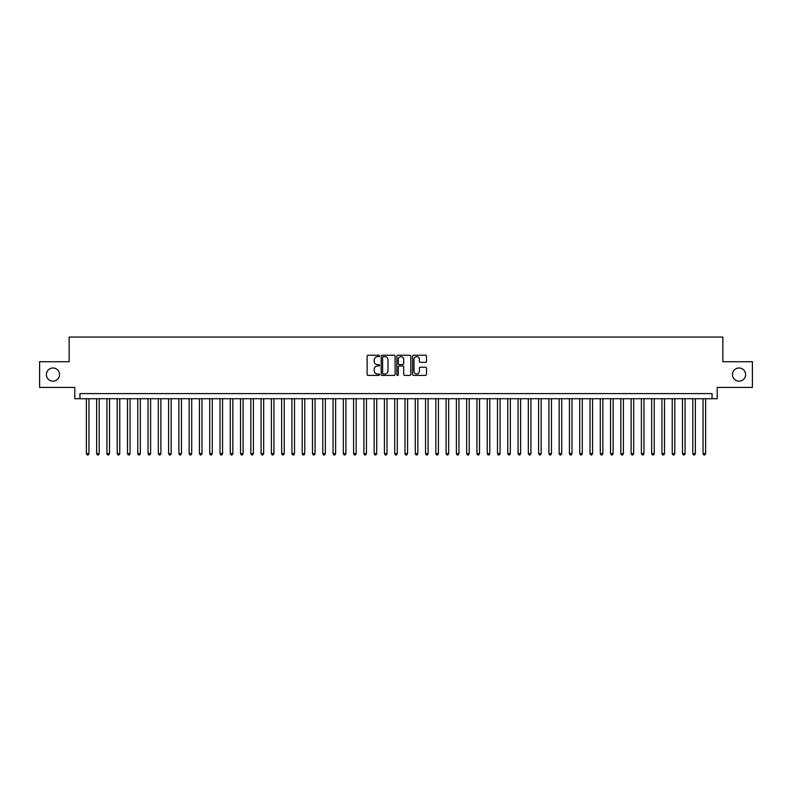 <?xml version="1.0" encoding="UTF-8"?>
<svg xmlns="http://www.w3.org/2000/svg" width="792" height="792" viewBox="0 0 792 792"><rect width="100%" height="100%" fill="white"/><g stroke="black" fill="none" stroke-linecap="round" stroke-linejoin="round"><path stroke-width="1.19" d="M379.556 355.935A0.703 0.703 0 0 0 378.853 355.232L368.132 355.232A1.01 1.01 0 0 0 367.122 356.242L367.122 374.398A1.01 1.01 0 0 0 368.132 375.408L378.853 375.408A0.703 0.703 0 0 0 379.556 374.705A0.703 0.703 0 0 0 378.853 373.992L377.457 373.992A3.227 3.227 0 0 1 374.23 370.765L374.23 369.25A3.227 3.227 0 0 1 377.457 366.023L378.853 366.023A0.703 0.703 0 0 0 379.556 365.32A0.703 0.703 0 0 0 378.853 364.617L377.457 364.617A3.227 3.227 0 0 1 374.23 361.38L374.23 359.875A3.227 3.227 0 0 1 377.457 356.647L378.853 356.647A0.703 0.703 0 0 0 379.556 355.935M732.461 374.567A6.574 6.574 0 0 0 739.035 381.15A6.574 6.574 0 0 0 745.618 374.567A6.574 6.574 0 0 0 739.035 367.993A6.574 6.574 0 0 0 732.461 374.567M46.382 374.567A6.574 6.574 0 0 0 52.965 381.15A6.574 6.574 0 0 0 59.539 374.567A6.574 6.574 0 0 0 52.965 367.993A6.574 6.574 0 0 0 46.382 374.567M425.482 362.34A1.01 1.01 0 0 0 426.492 361.33L426.492 356.242A1.01 1.01 0 0 0 425.482 355.232L413.582 355.232A1.01 1.01 0 0 0 412.573 356.242L412.573 374.398A1.01 1.01 0 0 0 413.582 375.408L425.482 375.408A1.01 1.01 0 0 0 426.492 374.398L426.492 368.24A1.01 1.01 0 0 0 425.482 367.24L420.394 367.24A1.01 1.01 0 0 0 419.384 368.24L419.384 371.3A2.703 2.703 0 0 1 416.681 373.992A2.703 2.703 0 0 1 413.988 371.3L413.988 359.34A2.703 2.703 0 0 1 416.681 356.647A2.703 2.703 0 0 1 419.384 359.34L419.384 361.33A1.01 1.01 0 0 0 420.394 362.34L425.482 362.34M712.058 398.722L717.196 398.722L717.196 387.417L752.4 387.417L752.4 361.726L722.848 361.726L722.848 337.055L69.151 337.055L69.151 361.726L39.6 361.726L39.6 387.417L74.804 387.417L74.804 398.722L712.058 398.722L712.058 393.584L79.942 393.584L79.942 398.722M395.119 356.242A1.01 1.01 0 0 0 394.109 355.232L382.199 355.232A1.01 1.01 0 0 0 381.2 356.242L381.2 374.398A1.01 1.01 0 0 0 382.199 375.408L394.109 375.408A1.01 1.01 0 0 0 395.119 374.398L395.119 356.242M397.891 355.232L409.801 355.232A1.01 1.01 0 0 1 410.8 356.242L410.8 374.398A1.01 1.01 0 0 1 409.801 375.408L404.702 375.408A1.01 1.01 0 0 1 403.692 374.398L403.692 367.033A1.01 1.01 0 0 0 402.683 366.023L399.307 366.023A1.01 1.01 0 0 0 398.297 367.033L398.297 374.705A0.703 0.703 0 0 1 397.594 375.408A0.703 0.703 0 0 1 396.881 374.705L396.881 356.242A1.01 1.01 0 0 1 397.891 355.232M383.318 356.647A0.703 0.703 0 0 0 382.605 357.35L382.605 373.289A0.703 0.703 0 0 0 383.318 373.992L384.773 373.992A3.227 3.227 0 0 0 388.001 370.765L388.001 359.875A3.227 3.227 0 0 0 384.773 356.647L383.318 356.647M403.692 359.39A2.703 2.703 0 0 0 400.99 356.697A2.703 2.703 0 0 0 398.297 359.39L398.297 363.607A1.01 1.01 0 0 0 399.307 364.617L402.683 364.617A1.01 1.01 0 0 0 403.692 363.607L403.692 359.39M86.368 398.722L86.368 453.608L88.932 453.608L88.932 398.722M88.932 453.608L88.169 454.945L87.14 454.945L86.368 453.608M96.644 398.722L96.644 453.608L99.218 453.608L99.218 398.722M99.218 453.608L98.446 454.945L97.416 454.945L96.644 453.608M106.92 398.722L106.92 453.608L109.494 453.608L109.494 398.722M109.494 453.608L108.722 454.945L107.692 454.945L106.92 453.608M117.206 398.722L117.206 453.608L119.77 453.608L119.77 398.722M119.77 453.608L118.998 454.945L117.968 454.945L117.206 453.608M127.482 398.722L127.482 453.608L130.046 453.608L130.046 398.722M130.046 453.608L129.274 454.945L128.255 454.945L127.482 453.608M137.758 398.722L137.758 453.608L140.323 453.608L140.323 398.722M140.323 453.608L139.56 454.945L138.531 454.945L137.758 453.608M148.035 398.722L148.035 453.608L150.609 453.608L150.609 398.722M150.609 453.608L149.837 454.945L148.807 454.945L148.035 453.608M158.311 398.722L158.311 453.608L160.885 453.608L160.885 398.722M160.885 453.608L160.113 454.945L159.083 454.945L158.311 453.608M168.597 398.722L168.597 453.608L171.161 453.608L171.161 398.722M171.161 453.608L170.389 454.945L169.359 454.945L168.597 453.608M178.873 398.722L178.873 453.608L181.437 453.608L181.437 398.722M181.437 453.608L180.665 454.945L179.645 454.945L178.873 453.608M189.149 398.722L189.149 453.608L191.723 453.608L191.723 398.722M191.723 453.608L190.951 454.945L189.922 454.945L189.149 453.608M199.426 398.722L199.426 453.608L202 453.608L202 398.722M202 453.608L201.227 454.945L200.198 454.945L199.426 453.608M209.702 398.722L209.702 453.608L212.276 453.608L212.276 398.722M212.276 453.608L211.504 454.945L210.474 454.945L209.702 453.608M219.988 398.722L219.988 453.608L222.552 453.608L222.552 398.722M222.552 453.608L221.78 454.945L220.75 454.945L219.988 453.608M230.264 398.722L230.264 453.608L232.828 453.608L232.828 398.722M232.828 453.608L232.066 454.945L231.036 454.945L230.264 453.608M240.54 398.722L240.54 453.608L243.114 453.608L243.114 398.722M243.114 453.608L242.342 454.945L241.312 454.945L240.54 453.608M250.816 398.722L250.816 453.608L253.39 453.608L253.39 398.722M253.39 453.608L252.618 454.945L251.589 454.945L250.816 453.608M261.093 398.722L261.093 453.608L263.667 453.608L263.667 398.722M263.667 453.608L262.894 454.945L261.865 454.945L261.093 453.608M271.379 398.722L271.379 453.608L273.943 453.608L273.943 398.722M273.943 453.608L273.171 454.945L272.151 454.945L271.379 453.608M281.655 398.722L281.655 453.608L284.219 453.608L284.219 398.722M284.219 453.608L283.457 454.945L282.427 454.945L281.655 453.608M291.931 398.722L291.931 453.608L294.505 453.608L294.505 398.722M294.505 453.608L293.733 454.945L292.703 454.945L291.931 453.608M302.207 398.722L302.207 453.608L304.781 453.608L304.781 398.722M304.781 453.608L304.009 454.945L302.98 454.945L302.207 453.608M312.493 398.722L312.493 453.608L315.058 453.608L315.058 398.722M315.058 453.608L314.285 454.945L313.256 454.945L312.493 453.608M322.77 398.722L322.77 453.608L325.334 453.608L325.334 398.722M325.334 453.608L324.562 454.945L323.542 454.945L322.77 453.608M333.046 398.722L333.046 453.608L335.62 453.608L335.62 398.722M335.62 453.608L334.848 454.945L333.818 454.945L333.046 453.608M343.322 398.722L343.322 453.608L345.896 453.608L345.896 398.722M345.896 453.608L345.124 454.945L344.094 454.945L343.322 453.608M353.598 398.722L353.598 453.608L356.172 453.608L356.172 398.722M356.172 453.608L355.4 454.945L354.37 454.945L353.598 453.608M363.884 398.722L363.884 453.608L366.448 453.608L366.448 398.722M366.448 453.608L365.676 454.945L364.647 454.945L363.884 453.608M374.161 398.722L374.161 453.608L376.725 453.608L376.725 398.722M376.725 453.608L375.952 454.945L374.933 454.945L374.161 453.608M384.437 398.722L384.437 453.608L387.011 453.608L387.011 398.722M387.011 453.608L386.239 454.945L385.209 454.945L384.437 453.608M394.713 398.722L394.713 453.608L397.287 453.608L397.287 398.722M397.287 453.608L396.515 454.945L395.485 454.945L394.713 453.608M404.989 398.722L404.989 453.608L407.563 453.608L407.563 398.722M407.563 453.608L406.791 454.945L405.761 454.945L404.989 453.608M415.275 398.722L415.275 453.608L417.839 453.608L417.839 398.722M417.839 453.608L417.067 454.945L416.048 454.945L415.275 453.608M425.552 398.722L425.552 453.608L428.116 453.608L428.116 398.722M428.116 453.608L427.353 454.945L426.324 454.945L425.552 453.608M435.828 398.722L435.828 453.608L438.402 453.608L438.402 398.722M438.402 453.608L437.63 454.945L436.6 454.945L435.828 453.608M446.104 398.722L446.104 453.608L448.678 453.608L448.678 398.722M448.678 453.608L447.906 454.945L446.876 454.945L446.104 453.608M456.38 398.722L456.38 453.608L458.954 453.608L458.954 398.722M458.954 453.608L458.182 454.945L457.152 454.945L456.38 453.608M466.666 398.722L466.666 453.608L469.23 453.608L469.23 398.722M469.23 453.608L468.458 454.945L467.438 454.945L466.666 453.608M476.942 398.722L476.942 453.608L479.507 453.608L479.507 398.722M479.507 453.608L478.744 454.945L477.715 454.945L476.942 453.608M487.219 398.722L487.219 453.608L489.793 453.608L489.793 398.722M489.793 453.608L489.02 454.945L487.991 454.945L487.219 453.608M497.495 398.722L497.495 453.608L500.069 453.608L500.069 398.722M500.069 453.608L499.297 454.945L498.267 454.945L497.495 453.608M507.781 398.722L507.781 453.608L510.345 453.608L510.345 398.722M510.345 453.608L509.573 454.945L508.543 454.945L507.781 453.608M518.057 398.722L518.057 453.608L520.621 453.608L520.621 398.722M520.621 453.608L519.849 454.945L518.829 454.945L518.057 453.608M528.333 398.722L528.333 453.608L530.907 453.608L530.907 398.722M530.907 453.608L530.135 454.945L529.106 454.945L528.333 453.608M538.609 398.722L538.609 453.608L541.183 453.608L541.183 398.722M541.183 453.608L540.411 454.945L539.382 454.945L538.609 453.608M548.886 398.722L548.886 453.608L551.46 453.608L551.46 398.722M551.46 453.608L550.688 454.945L549.658 454.945L548.886 453.608M559.172 398.722L559.172 453.608L561.736 453.608L561.736 398.722M561.736 453.608L560.964 454.945L559.934 454.945L559.172 453.608M569.448 398.722L569.448 453.608L572.012 453.608L572.012 398.722M572.012 453.608L571.25 454.945L570.22 454.945L569.448 453.608M579.724 398.722L579.724 453.608L582.298 453.608L582.298 398.722M582.298 453.608L581.526 454.945L580.496 454.945L579.724 453.608M590 398.722L590 453.608L592.574 453.608L592.574 398.722M592.574 453.608L591.802 454.945L590.773 454.945L590 453.608M600.277 398.722L600.277 453.608L602.851 453.608L602.851 398.722M602.851 453.608L602.078 454.945L601.049 454.945L600.277 453.608M610.563 398.722L610.563 453.608L613.127 453.608L613.127 398.722M613.127 453.608L612.355 454.945L611.335 454.945L610.563 453.608M620.839 398.722L620.839 453.608L623.403 453.608L623.403 398.722M623.403 453.608L622.641 454.945L621.611 454.945L620.839 453.608M631.115 398.722L631.115 453.608L633.689 453.608L633.689 398.722M633.689 453.608L632.917 454.945L631.887 454.945L631.115 453.608M641.391 398.722L641.391 453.608L643.965 453.608L643.965 398.722M643.965 453.608L643.193 454.945L642.163 454.945L641.391 453.608M651.677 398.722L651.677 453.608L654.241 453.608L654.241 398.722M654.241 453.608L653.469 454.945L652.44 454.945L651.677 453.608M661.954 398.722L661.954 453.608L664.518 453.608L664.518 398.722M664.518 453.608L663.745 454.945L662.726 454.945L661.954 453.608M672.23 398.722L672.23 453.608L674.794 453.608L674.794 398.722M674.794 453.608L674.032 454.945L673.002 454.945L672.23 453.608M682.506 398.722L682.506 453.608L685.08 453.608L685.08 398.722M685.08 453.608L684.308 454.945L683.278 454.945L682.506 453.608M692.782 398.722L692.782 453.608L695.356 453.608L695.356 398.722M695.356 453.608L694.584 454.945L693.554 454.945L692.782 453.608M703.068 398.722L703.068 453.608L705.632 453.608L705.632 398.722M705.632 453.608L704.86 454.945L703.831 454.945L703.068 453.608"/></g></svg>
